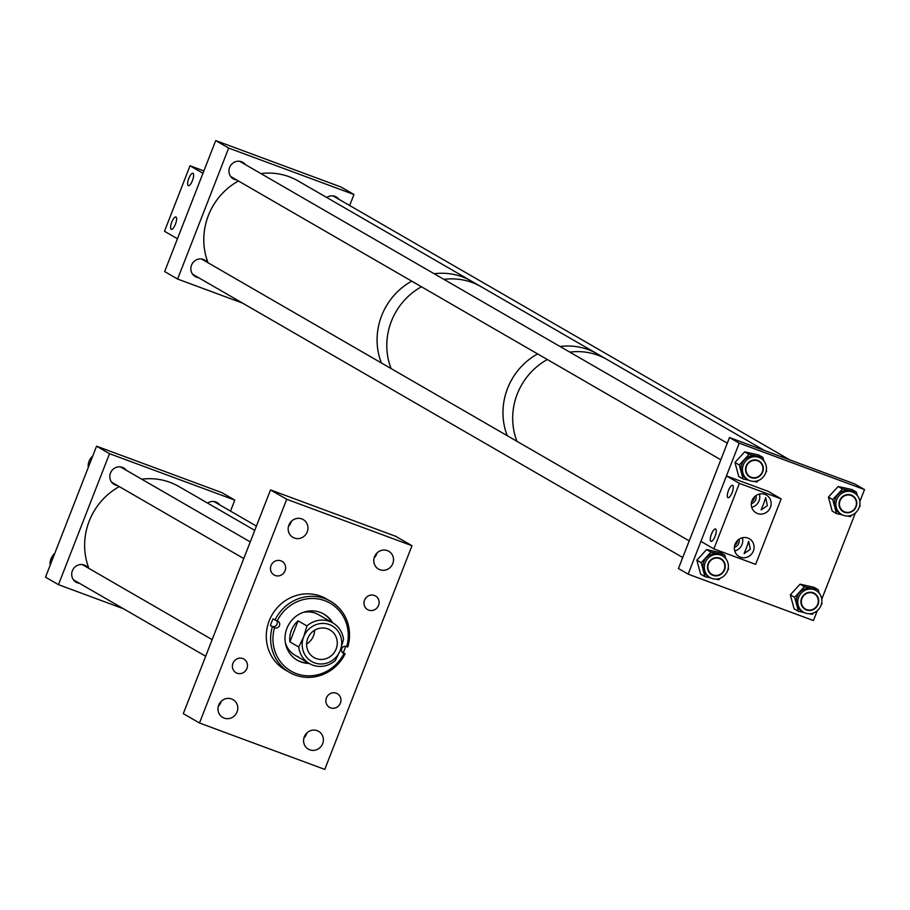 <?xml version="1.0" encoding="UTF-8"?>
<svg xmlns="http://www.w3.org/2000/svg" width="910" height="910" viewBox="0 0 910 910"><rect width="100%" height="100%" fill="white"/><g stroke="black" fill="none" stroke-linecap="round" stroke-linejoin="round"><path stroke-width="1.36" d="M275.195 575.495A7.883 7.473 -60 0 1 271.294 564.985A7.883 7.473 -60 0 1 281.998 561.333A7.883 7.473 -60 0 1 275.195 575.495M368.686 610.132A7.883 7.473 -60 0 1 364.774 599.622A7.883 7.473 -60 0 1 375.489 595.97A7.883 7.473 -60 0 1 368.686 610.132M294.305 538.026A10.272 9.737 -60 0 1 289.221 524.319A10.272 9.737 -60 0 1 303.178 519.564A10.272 9.737 -60 0 1 294.305 538.026M379.914 569.74A10.272 9.737 -60 0 1 374.829 556.044A10.272 9.737 -60 0 1 388.786 551.289A10.272 9.737 -60 0 1 379.914 569.74M237.089 673.229A7.883 7.473 -60 0 1 233.188 662.719A7.883 7.473 -60 0 1 243.891 659.079A7.883 7.473 -60 0 1 237.089 673.229M224.11 718.081A10.272 9.737 -60 0 1 219.026 704.374A10.272 9.737 -60 0 1 232.983 699.619A10.272 9.737 -60 0 1 224.11 718.081M330.58 707.866A7.883 7.473 -60 0 1 326.667 697.356A7.883 7.473 -60 0 1 337.382 693.716A7.883 7.473 -60 0 1 330.58 707.866M309.718 749.794A10.272 9.737 -60 0 1 304.634 736.088A10.272 9.737 -60 0 1 318.591 731.333A10.272 9.737 -60 0 1 309.718 749.794M199.495 722.995L324.779 769.405L411.991 545.704L286.718 499.283L199.495 722.995L183.297 713.633L270.52 489.921L395.793 536.343L411.991 545.704M286.718 499.283L270.52 489.921M291.371 521.305A10.272 9.737 -60 0 1 288.504 526.264M376.979 553.03A10.272 9.737 -60 0 1 374.112 557.978M221.175 701.36A10.272 9.737 -60 0 1 218.309 706.308M306.784 733.073A10.272 9.737 -60 0 1 303.917 738.033M332.673 622.815A26.629 25.241 120 0 0 323.926 614.102A26.629 25.241 120 0 0 320.263 612.385A26.629 25.241 120 0 0 287.753 626.421A26.629 25.241 120 0 0 297.274 660.216A26.629 25.241 120 0 0 300.948 661.934A26.629 25.241 120 0 0 309.195 663.447M296.876 659.978A26.629 25.241 120 0 0 300.141 661.468A26.629 25.241 120 0 0 308.399 662.981M332.878 622.929A23.455 22.238 -60 0 1 343.536 639.491L340.226 650.491L335.324 660.546A23.455 22.238 -60 0 1 312.63 665.073A23.455 22.238 -60 0 1 309.4 663.561A23.455 22.238 -60 0 1 298.742 646.999L289.88 641.88A23.455 22.238 -60 0 1 298.093 620.825L306.954 625.943A23.455 22.238 -60 0 1 329.647 621.416A23.455 22.238 -60 0 1 332.878 622.929L318.716 614.75A23.455 22.238 120 0 0 315.486 613.226A23.455 22.238 120 0 0 302.78 612.532M285.353 642.676A23.455 22.238 120 0 0 295.238 655.371A23.455 22.238 120 0 0 298.469 656.895M324.813 600.702A39.175 37.128 120 0 0 277.209 620.893L277.527 621.007A3.663 3.469 -60 0 1 279.347 625.887A3.663 3.469 -60 0 1 274.877 627.82L274.558 627.695A39.175 37.128 120 0 0 296.387 673.616A39.175 37.128 120 0 0 343.991 653.426L343.673 653.312A3.663 3.469 -60 0 1 341.864 648.432A3.663 3.469 -60 0 1 346.335 646.498L346.653 646.612A39.175 37.128 120 0 0 324.813 600.702M346.653 646.612L347.802 646.942A41.052 38.914 120 0 0 330.626 601.317A41.052 38.914 120 0 0 324.984 598.655A41.052 38.914 120 0 0 275.013 619.972L277.209 620.893M330.626 601.317L326.292 598.803A41.052 38.914 120 0 0 320.638 596.152A41.052 38.914 120 0 0 270.52 617.788A41.052 38.914 120 0 0 285.194 669.896L289.539 672.399A41.052 38.914 120 0 0 295.193 675.061A41.052 38.914 120 0 0 345.152 653.744L343.991 653.426M345.709 646.327A41.052 38.914 -60 0 1 343.207 652.629L345.152 653.744M275.013 619.972L273.08 618.845A41.052 38.914 -60 0 0 270.418 625.659L272.363 626.774A41.052 38.914 120 0 0 289.539 672.399M272.363 626.774L274.558 627.695M331.877 622.36A26.629 25.241 120 0 0 323.528 613.875M343.207 652.629L342.24 652.265M270.418 625.659L274.877 627.82M276.469 620.574A3.663 3.469 -60 0 1 272.409 626.398M306.954 625.943L303.644 636.932A20.555 19.474 -60 0 1 329.397 624.59A20.555 19.474 -60 0 1 340.226 650.491A20.555 19.474 -60 0 1 314.485 662.833A20.555 19.474 -60 0 1 303.644 636.932L298.742 646.999M316.157 658.556A15.948 15.117 120 0 0 335.631 650.149A15.948 15.117 120 0 0 329.921 629.902A15.948 15.117 120 0 0 327.725 628.867A15.948 15.117 120 0 0 308.251 637.273A15.948 15.117 120 0 0 313.961 657.52A15.948 15.117 120 0 0 316.157 658.556M306.613 644.064A15.948 15.117 120 0 0 314.598 630.255M289.88 641.88L298.093 620.825M219.765 504.913A9.521 9.032 120 0 0 207.582 503.093M126.308 470.288A9.521 9.032 120 0 0 110.77 472.381A9.521 9.032 120 0 0 117.481 485.553M88.213 567.988A9.521 9.032 120 0 0 72.675 570.081A9.521 9.032 120 0 0 79.386 583.264M109.519 453.692L96.562 446.196L45.5 577.179L58.456 584.664L109.519 453.692L234.803 500.102L221.847 492.617L96.562 446.196M123.498 608.767L58.456 584.664M230.514 511.113L234.803 500.102M89.51 464.305L92.991 455.375M88.259 467.49A12.501 11.853 -60 0 1 92.399 456.354M51.825 560.97L53.371 554.406L54.532 553.997M54.191 554.884L53.371 554.406M50.164 565.201A12.501 11.853 -60 0 1 53.167 555.248M254.755 530.359L178.917 486.531A64.519 61.141 120 0 0 141.732 479.195M119.278 486.6A64.519 61.141 120 0 0 88.918 568.397M678.439 568.523L688.153 574.142L739.216 443.159L729.502 437.551L678.439 568.523M729.502 437.551L854.786 483.961L864.5 489.58L739.216 443.159M864.5 489.58L859.836 501.558M855.377 512.978L821.741 599.258M817.282 610.69L813.438 620.552L688.153 574.142M338.918 199.301A9.521 9.032 120 0 0 326.736 197.481M245.461 164.676A9.521 9.032 120 0 0 229.923 166.769A9.521 9.032 120 0 0 236.634 179.952M207.366 262.387A9.521 9.032 120 0 0 191.828 264.469A9.521 9.032 120 0 0 198.539 277.652M349.656 205.512L353.956 194.49L341 187.005L215.715 140.595L164.653 271.567L177.609 279.051L242.651 303.155M215.715 140.595L228.672 148.08L177.609 279.051M353.956 194.49L228.672 148.08M764.536 450.53L606.97 359.461A64.519 61.141 120 0 0 598.097 355.287A64.519 61.141 120 0 0 569.785 352.125A64.519 61.141 120 0 1 606.97 359.461L597.256 353.842A64.519 61.141 120 0 0 588.372 349.667A64.519 61.141 120 0 0 560.071 346.517A64.519 61.141 120 0 1 597.256 353.842L481.083 286.695A64.519 61.141 120 0 0 472.21 282.521A64.519 61.141 120 0 0 443.898 279.37A64.519 61.141 120 0 1 481.083 286.695L471.369 281.088A64.519 61.141 120 0 0 462.485 276.913A64.519 61.141 120 0 0 434.184 273.751A64.519 61.141 120 0 1 471.369 281.088L298.071 180.919A64.519 61.141 120 0 0 260.886 173.582M547.331 359.53A64.519 61.141 120 0 0 516.971 441.327A64.519 61.141 120 0 1 529.188 374.26A64.519 61.141 120 0 1 547.331 359.53M537.617 353.91A64.519 61.141 120 0 0 507.257 435.708A64.519 61.141 120 0 1 503.332 419.59A64.519 61.141 120 0 1 537.617 353.91M411.729 281.156A64.519 61.141 120 0 0 381.37 362.953A64.519 61.141 120 0 1 411.729 281.156M421.444 286.764A64.519 61.141 120 0 0 391.084 368.573A64.519 61.141 120 0 1 387.171 352.443A64.519 61.141 120 0 1 421.444 286.764M238.431 180.988A64.519 61.141 120 0 0 208.071 262.785M710.391 573.22A8.816 8.361 120 0 0 723.029 571.798A8.816 8.361 120 0 0 720.765 559.115A8.816 8.361 120 0 0 710.391 573.22M817.169 596.71A8.816 8.361 120 0 0 803.905 595.424A8.816 8.361 120 0 0 805.395 609.017A8.816 8.361 120 0 0 817.169 596.71M748.486 475.521A8.816 8.361 120 0 0 761.124 474.087A8.816 8.361 120 0 0 758.86 461.415A8.816 8.361 120 0 0 748.486 475.521M853.296 496.701A8.816 8.361 120 0 0 840.999 498.964A8.816 8.361 120 0 0 843.49 511.306A8.816 8.361 120 0 0 853.296 496.701M732.118 492.56A6.597 2.07 -69.7 0 0 732.584 485.326A6.597 2.07 -69.7 0 0 728.478 490.456A6.597 2.07 -69.7 0 0 728.011 497.679A6.597 2.07 -69.7 0 0 732.118 492.56M763.717 503.514L765.708 497.588L767.357 505.619L761.124 509.953L763.717 503.514M715.089 536.217A6.597 2.07 -69.7 0 0 715.567 528.983A6.597 2.07 -69.7 0 0 711.449 534.113A6.597 2.07 -69.7 0 0 710.983 541.348A6.597 2.07 -69.7 0 0 715.089 536.217M746.701 547.172L748.691 541.257L750.34 549.276L744.107 553.61L746.701 547.172M764.98 494.414A10.272 9.737 120 0 0 756.108 512.876A10.272 9.737 120 0 0 770.076 508.121A10.272 9.737 120 0 0 764.98 494.414M747.963 538.083A10.272 9.737 120 0 0 739.091 556.533A10.272 9.737 120 0 0 753.048 551.779A10.272 9.737 120 0 0 747.963 538.083M781.167 498.873L739.409 483.392L713.872 548.889L755.641 564.359L781.167 498.873L768.211 491.377L726.453 475.907L739.409 483.392M726.453 475.907L700.916 541.393L713.872 548.889M751.717 501.797A6.597 6.245 120 0 0 754.606 496.803M734.7 545.454A6.597 6.245 120 0 0 737.589 540.46M734.381 547.331A6.597 6.245 120 0 0 739.057 539.255M734.757 550.948A10.272 9.737 120 0 0 742.367 537.776M751.41 503.674A6.597 6.245 120 0 0 756.073 495.597M751.785 507.291A10.272 9.737 120 0 0 759.395 494.119M171.785 222.108A6.597 2.07 -69.7 0 0 171.307 229.343A6.597 2.07 -69.7 0 0 175.425 224.213A6.597 2.07 -69.7 0 0 175.892 216.978A6.597 2.07 -69.7 0 0 171.785 222.108M188.802 178.44A6.597 2.07 -69.7 0 0 188.336 185.674A6.597 2.07 -69.7 0 0 192.442 180.544A6.597 2.07 -69.7 0 0 192.92 173.321A6.597 2.07 -69.7 0 0 188.802 178.44M190.019 165.779L202.975 173.264L177.45 238.75L164.494 231.265L190.019 165.779L203.897 170.909M801.357 610.553A12.501 11.853 120 0 0 803.553 612.202A12.501 11.853 120 0 0 819.284 608.528A12.501 11.853 120 0 0 818.272 592.217A12.501 11.853 120 0 0 816.077 590.556A12.501 11.853 120 0 0 800.345 594.23A12.501 11.853 120 0 0 801.357 610.553M816.077 590.556L814.609 589.714A12.501 11.853 120 0 0 798.889 593.388A12.501 11.853 120 0 0 799.901 609.7A12.501 11.853 120 0 0 802.097 611.361L803.553 612.202M814.245 593.24A9.271 8.781 -60 0 1 818.261 601.749M816.077 594.583A9.271 8.781 120 0 0 802.802 596.084A9.271 8.781 120 0 0 805.179 609.404A9.271 8.781 120 0 0 816.077 594.583M804.417 586.711L800.083 584.197L790.312 594.799L794.646 597.301L804.417 586.711L818.272 589.771L819.205 593.24M794.646 597.301L798.434 611.292L804.281 612.589M813.642 612.885L812.277 614.364L809.399 613.727M821.252 604.638L822.048 603.762L821.719 602.534M800.083 584.197L813.927 587.268L818.272 589.771M790.312 594.799L794.089 608.79L798.434 611.292M814.348 608.517A9.271 8.781 -60 0 1 804.975 609.279M745.995 478.216A12.501 11.853 120 0 0 748.191 479.877A12.501 11.853 120 0 0 763.911 476.192A12.501 11.853 120 0 0 762.898 459.88A12.501 11.853 120 0 0 760.703 458.219A12.501 11.853 120 0 0 744.983 461.905A12.501 11.853 120 0 0 745.995 478.216M760.703 458.219L759.247 457.377A12.501 11.853 120 0 0 743.515 461.051A12.501 11.853 120 0 0 744.528 477.375A12.501 11.853 120 0 0 746.723 479.024L748.191 479.877M758.883 460.915A9.271 8.781 -60 0 1 762.898 469.412M760.714 462.257A9.271 8.781 120 0 0 747.44 463.747A9.271 8.781 120 0 0 749.817 477.067A9.271 8.781 120 0 0 760.714 462.257M749.055 454.374L744.71 451.861L734.95 462.462L739.284 464.964L749.055 454.374L762.91 457.446L763.843 460.904M739.284 464.964L743.06 478.956L748.919 480.252M758.28 480.56L756.915 482.027L754.037 481.39M765.879 472.301L766.686 471.437L766.356 470.197M744.71 451.861L758.565 454.932L762.91 457.446M734.95 462.462L738.727 476.453L743.06 478.956M758.986 476.18A9.271 8.781 -60 0 1 749.612 476.954M839.452 512.842A12.501 11.853 120 0 0 841.648 514.503A12.501 11.853 120 0 0 857.379 510.817A12.501 11.853 120 0 0 856.367 494.505A12.501 11.853 120 0 0 854.171 492.845A12.501 11.853 120 0 0 838.44 496.53A12.501 11.853 120 0 0 839.452 512.842M854.171 492.845L852.704 492.003A12.501 11.853 120 0 0 836.984 495.677A12.501 11.853 120 0 0 837.996 512A12.501 11.853 120 0 0 840.192 513.649L841.648 514.503M852.34 495.54A9.271 8.781 -60 0 1 856.356 504.049M854.171 496.883A9.271 8.781 120 0 0 840.897 498.373A9.271 8.781 120 0 0 843.274 511.693A9.271 8.781 120 0 0 854.171 496.883M842.512 489L838.178 486.486L828.407 497.087L832.741 499.601L842.512 489L856.367 492.071L857.3 495.529M832.741 499.601L836.529 513.593L842.376 514.878M851.737 515.185L850.372 516.652L847.494 516.015M859.347 506.927L860.143 506.062L859.813 504.822M838.178 486.486L852.022 489.557L856.367 492.071M828.407 497.087L832.184 511.079L836.529 513.593M852.442 510.806A9.271 8.781 -60 0 1 843.069 511.579M707.9 575.928A12.501 11.853 120 0 0 710.096 577.577A12.501 11.853 120 0 0 725.816 573.903A12.501 11.853 120 0 0 724.804 557.591A12.501 11.853 120 0 0 722.608 555.93A12.501 11.853 120 0 0 706.888 559.604A12.501 11.853 120 0 0 707.9 575.928M722.608 555.93L721.152 555.077A12.501 11.853 120 0 0 705.421 558.763A12.501 11.853 120 0 0 706.433 575.074A12.501 11.853 120 0 0 708.628 576.735L710.096 577.577M720.788 558.615A9.271 8.781 -60 0 1 724.804 567.123M722.62 559.957A9.271 8.781 120 0 0 709.345 561.459A9.271 8.781 120 0 0 711.722 574.779A9.271 8.781 120 0 0 722.62 559.957M710.96 552.086L706.615 549.572L696.855 560.173L701.189 562.676L710.96 552.086L724.815 555.145L725.748 558.615M701.189 562.676L704.966 576.667L710.824 577.964M720.185 578.26L718.82 579.738L715.942 579.101M727.784 570.013L728.591 569.137L728.262 567.897M706.615 549.572L720.47 552.643L724.815 555.145M696.855 560.173L700.632 574.164L704.966 576.667M720.891 573.891A9.271 8.781 -60 0 1 711.518 574.654M342.717 652.754L343.673 653.312M295.238 655.371L309.4 663.561M256.415 526.094L213.873 501.501M250.25 541.916L120.416 466.875M243.766 558.547L111.589 482.152M212.155 639.628L82.321 564.587M205.671 656.258L73.494 579.863M682.728 557.511L192.647 274.251M689.211 540.881L201.474 258.975M720.822 459.8L230.742 176.54M727.306 443.17L239.569 161.263M789.743 459.868L333.026 195.889"/></g></svg>
